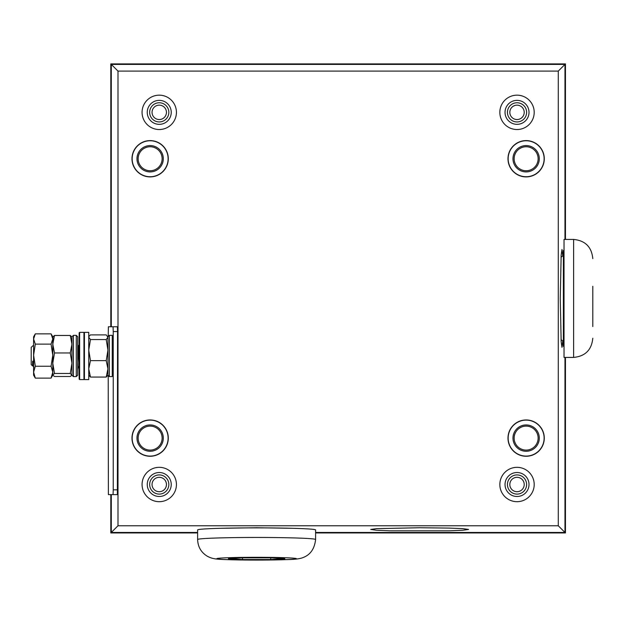 <?xml version="1.0" encoding="UTF-8"?>
<svg xmlns="http://www.w3.org/2000/svg" width="624" height="624" viewBox="0 0 624 624"><rect width="100%" height="100%" fill="white"/><g stroke="black" fill="none" stroke-linecap="round" stroke-linejoin="round"><path stroke-width="0.94" d="M565.461 239.437L565.461 63.913L110.815 63.913L110.815 326.773M110.815 494.629L110.815 532.943L197.613 532.943M315.596 532.943L565.461 532.943L565.461 357.419M562.817 256.051L561.967 249.506L561.163 255.263L560.258 298.428L561.163 341.593L561.967 347.35L562.817 340.805M220.139 528.31L256.604 527.74L293.077 528.31M419.663 527.74L449.015 528.083L462.829 528.645L468.585 529.448L462.829 530.252L449.015 530.821L390.312 530.821L376.498 530.252L370.75 529.448L376.498 528.645L419.663 527.74M517.023 129.527A17.183 17.183 0 0 1 499.84 112.351A17.183 17.183 0 0 1 517.023 95.168A17.183 17.183 0 0 1 534.199 112.351A17.183 17.183 0 0 1 517.023 129.527M517.023 124.34A11.989 11.989 0 0 1 505.034 112.351A11.989 11.989 0 0 1 517.023 100.363A11.989 11.989 0 0 1 529.012 112.351A11.989 11.989 0 0 1 517.023 124.34M517.023 501.688A17.183 17.183 0 0 1 499.84 484.505A17.183 17.183 0 0 1 517.023 467.329A17.183 17.183 0 0 1 534.199 484.505A17.183 17.183 0 0 1 517.023 501.688M517.023 496.493A11.989 11.989 0 0 1 505.034 484.505A11.989 11.989 0 0 1 517.023 472.516A11.989 11.989 0 0 1 529.012 484.505A11.989 11.989 0 0 1 517.023 496.493M159.253 501.688A17.183 17.183 0 0 1 142.069 484.505A17.183 17.183 0 0 1 159.253 467.329A17.183 17.183 0 0 1 176.428 484.505A17.183 17.183 0 0 1 159.253 501.688M159.253 496.493A11.989 11.989 0 0 1 147.256 484.505A11.989 11.989 0 0 1 159.253 472.516A11.989 11.989 0 0 1 171.241 484.505A11.989 11.989 0 0 1 159.253 496.493M159.253 129.527A17.183 17.183 0 0 1 142.069 112.351A17.183 17.183 0 0 1 159.253 95.168A17.183 17.183 0 0 1 176.428 112.351A17.183 17.183 0 0 1 159.253 129.527M159.253 124.34A11.989 11.989 0 0 1 147.256 112.351A11.989 11.989 0 0 1 159.253 100.363A11.989 11.989 0 0 1 171.241 112.351A11.989 11.989 0 0 1 159.253 124.34M526.133 451.269A13.159 13.159 0 0 1 512.975 438.11A13.159 13.159 0 0 1 526.133 424.944A13.159 13.159 0 0 1 539.292 438.11A13.159 13.159 0 0 1 526.133 451.269M526.133 450.099A11.989 11.989 0 0 1 514.145 438.11A11.989 11.989 0 0 1 526.133 426.114A11.989 11.989 0 0 1 538.122 438.11A11.989 11.989 0 0 1 526.133 450.099M526.133 171.912A13.159 13.159 0 0 1 512.975 158.746A13.159 13.159 0 0 1 526.133 145.587A13.159 13.159 0 0 1 539.292 158.746A13.159 13.159 0 0 1 526.133 171.912M526.133 170.742A11.989 11.989 0 0 1 514.145 158.746A11.989 11.989 0 0 1 526.133 146.757A11.989 11.989 0 0 1 538.122 158.746A11.989 11.989 0 0 1 526.133 170.742M150.134 451.269A13.159 13.159 0 0 1 136.976 438.11A13.159 13.159 0 0 1 150.134 424.944A13.159 13.159 0 0 1 163.301 438.11A13.159 13.159 0 0 1 150.134 451.269M150.134 450.099A11.989 11.989 0 0 1 138.146 438.11A11.989 11.989 0 0 1 150.134 426.114A11.989 11.989 0 0 1 162.131 438.11A11.989 11.989 0 0 1 150.134 450.099M150.134 171.912A13.159 13.159 0 0 1 136.976 158.746A13.159 13.159 0 0 1 150.134 145.587A13.159 13.159 0 0 1 163.301 158.746A13.159 13.159 0 0 1 150.134 171.912M150.134 170.742A11.989 11.989 0 0 1 138.146 158.746A11.989 11.989 0 0 1 150.134 146.757A11.989 11.989 0 0 1 162.131 158.746A11.989 11.989 0 0 1 150.134 170.742M526.133 176.732A17.987 17.987 0 0 0 544.12 158.746A17.987 17.987 0 0 0 526.133 140.767A17.987 17.987 0 0 0 508.147 158.746A17.987 17.987 0 0 0 526.133 176.732M526.133 176.904A18.151 18.151 0 0 0 544.284 158.746A18.151 18.151 0 0 0 526.133 140.595A18.151 18.151 0 0 0 507.983 158.746A18.151 18.151 0 0 0 526.133 176.904M526.133 456.089A17.987 17.987 0 0 0 544.12 438.11A17.987 17.987 0 0 0 526.133 420.124A17.987 17.987 0 0 0 508.147 438.11A17.987 17.987 0 0 0 526.133 456.089M526.133 456.261A18.151 18.151 0 0 0 544.284 438.11A18.151 18.151 0 0 0 526.133 419.952A18.151 18.151 0 0 0 507.983 438.11A18.151 18.151 0 0 0 526.133 456.261M150.134 456.089A17.987 17.987 0 0 0 168.121 438.11A17.987 17.987 0 0 0 150.134 420.124A17.987 17.987 0 0 0 132.155 438.11A17.987 17.987 0 0 0 150.134 456.089M150.134 456.261A18.151 18.151 0 0 0 168.293 438.11A18.151 18.151 0 0 0 150.134 419.952A18.151 18.151 0 0 0 131.984 438.11A18.151 18.151 0 0 0 150.134 456.261M150.134 176.732A17.987 17.987 0 0 0 168.121 158.746A17.987 17.987 0 0 0 150.134 140.767A17.987 17.987 0 0 0 132.155 158.746A17.987 17.987 0 0 0 150.134 176.732M150.134 176.904A18.151 18.151 0 0 0 168.293 158.746A18.151 18.151 0 0 0 150.134 140.595A18.151 18.151 0 0 0 131.984 158.746A18.151 18.151 0 0 0 150.134 176.904M111.29 326.773L111.29 64.389L564.977 64.389L564.977 239.437M564.977 357.419L564.977 532.467L315.596 532.467M197.613 532.467L111.29 532.467L111.29 494.629M558.277 525.767L117.991 525.767L117.991 71.089L558.277 71.089L558.277 525.767L564.977 532.467M117.991 525.767L111.29 532.467M117.991 71.089L111.29 64.389M558.277 71.089L564.977 64.389M33.907 367.31L32.635 361.148L32.503 365.906L31.2 364.611L31.2 347.35L33.595 345.181M77.719 370.711L77.953 367.965M79.412 366.007L78.234 367.965L77.719 362.497M109.372 376.6L112.25 376.6L112.25 335.353L109.372 335.353L109.372 376.6L107.936 375.164L107.936 337.225L106.22 334.893L90.464 334.893L89.006 336.352L88.748 337.225L90.464 339.557L88.748 350.103L90.464 360.641L88.748 368.854L90.464 377.068L88.748 375.164M109.372 335.353L107.936 336.796L107.936 375.164L106.22 377.068L107.936 368.854L106.22 360.641L107.936 350.103L106.22 339.557L107.936 337.225L107.679 336.352M106.22 339.557L90.464 339.557M106.22 377.068L90.464 377.068M106.22 360.641L90.464 360.641M52.783 371.132L52.783 363.223L54.499 373.48L52.783 374.985L52.783 371.132M52.783 374.985L51.067 378.113L52.783 372.177L52.783 375.164L54.499 376.49L70.255 376.49L71.963 375.164L71.861 336.617M52.783 336.976L54.499 335.47L52.783 344.214L54.499 352.966L52.783 363.223L52.884 336.617M73.406 376.6L76.284 376.6L76.284 335.353L73.406 335.353L73.406 376.6L70.255 373.48L71.963 363.223L70.255 352.966L71.963 344.214L70.255 335.47L71.963 336.976M70.255 335.47L54.499 335.47M70.255 352.966L54.499 352.966M70.255 373.48L54.499 373.48M33.595 375.149L33.595 372.177L35.311 378.113L33.595 375.149M51.067 333.848L52.783 338.98L51.067 344.113L52.783 355.181L51.067 366.241L52.783 372.177L52.783 336.796L51.067 333.848L35.311 333.848L33.595 336.796L33.595 338.98L35.311 344.113L33.595 355.181L33.595 338.98L35.311 333.848M33.595 372.177L33.595 355.181L35.311 366.241L33.595 372.177M51.067 344.113L35.311 344.113M51.067 366.241L35.311 366.241M51.067 378.113L35.311 378.113M84.435 379.595L88.748 379.595L88.748 332.358L84.435 332.358L84.435 379.595L83.951 379.119M79.162 379.119L79.162 332.842L79.638 332.358L79.638 379.595L79.162 379.119M79.638 332.358L83.951 332.358L83.951 379.595L79.638 379.595M71.963 363.223L71.963 363.776M71.963 375.164L71.963 336.796L73.406 335.353M79.162 365.391L77.719 345.22M76.284 335.353L77.719 336.796L77.719 375.164L76.284 376.6M107.936 362.817L107.936 369.884M564.026 346.39L563.386 346.39L563.386 250.466L564.026 250.466M592.8 286.291L592.8 326.578M564.026 264.974L564.026 357.419L573.62 357.419L573.62 239.437L564.026 239.437L564.026 264.974M197.613 539.518L197.613 529.932A58.991 2.059 180 0 1 256.604 527.873A58.991 2.059 180 0 1 315.596 529.932L315.596 539.518C314.496 549.377 309.832 555.555 301.603 558.067C298.912 558.909 294.208 559.424 287.492 559.595L240.708 559.978C216.333 559.393 213.673 559.432 207.558 556.374C201.232 552.614 197.917 546.998 197.613 539.518A58.991 2.059 0 0 1 256.604 537.459A58.991 2.059 0 0 1 315.596 539.518M242.486 557.833L228.361 558.691L242.486 559.541L270.73 559.541L284.848 558.691L270.73 557.833L242.486 557.833L242.486 559.541M270.73 557.833L270.73 559.541M516.064 119.48A7.192 7.192 0 0 0 524.152 113.303A7.192 7.192 0 0 0 517.975 105.222A7.192 7.192 0 0 0 509.894 111.392A7.192 7.192 0 0 0 516.064 119.48M518.294 102.843A9.594 9.594 0 0 1 526.531 113.623A9.594 9.594 0 0 1 515.744 121.852A9.594 9.594 0 0 1 507.515 111.072A9.594 9.594 0 0 1 518.294 102.843M159.284 119.543A7.192 7.192 0 0 0 166.444 112.312A7.192 7.192 0 0 0 159.214 105.152A7.192 7.192 0 0 0 152.053 112.382A7.192 7.192 0 0 0 159.284 119.543M159.198 102.757A9.594 9.594 0 0 1 168.839 112.297A9.594 9.594 0 0 1 159.299 121.937A9.594 9.594 0 0 1 149.659 112.398A9.594 9.594 0 0 1 159.198 102.757M517.023 491.704A7.192 7.192 0 0 0 524.215 484.505A7.192 7.192 0 0 0 517.023 477.313A7.192 7.192 0 0 0 509.824 484.505A7.192 7.192 0 0 0 517.023 491.704M517.023 474.919A9.594 9.594 0 0 1 526.609 484.505A9.594 9.594 0 0 1 517.023 494.099A9.594 9.594 0 0 1 507.429 484.505A9.594 9.594 0 0 1 517.023 474.919M159.253 491.704A7.192 7.192 0 0 0 166.444 484.505A7.192 7.192 0 0 0 159.253 477.313A7.192 7.192 0 0 0 152.053 484.505A7.192 7.192 0 0 0 159.253 491.704M159.253 474.919A9.594 9.594 0 0 1 168.839 484.505A9.594 9.594 0 0 1 159.253 494.099A9.594 9.594 0 0 1 149.659 484.505A9.594 9.594 0 0 1 159.253 474.919M117.554 331.57L113.24 331.57L113.069 326.773L117.382 326.773L117.554 331.57L117.382 494.629L108.381 494.629L108.217 376.015M113.24 331.57L113.24 489.832L117.554 489.832M108.217 335.938L108.381 326.773L113.069 326.773M113.069 494.629L113.24 489.832M79.162 352.388L78.46 345.953L77.719 354.97M32.503 365.906L33.134 366.007L32.635 361.148M216.801 558.691A39.803 1.388 180 0 0 256.604 560.079A39.803 1.388 180 0 0 296.408 558.691A39.803 1.388 180 0 0 256.604 557.302A39.803 1.388 180 0 0 216.801 558.691M79.162 344.744L78.46 345.953L77.719 345.93M33.134 366.007L33.829 367.201M88.748 336.796L89.006 336.352M83.951 332.842L84.435 332.358M561.038 339.55L563.386 341.593M561.038 257.306L563.386 255.263M573.62 357.419C585.265 356.281 591.661 349.885 592.8 338.231M573.62 239.437C585.265 240.575 591.661 246.971 592.8 258.625"/></g></svg>
